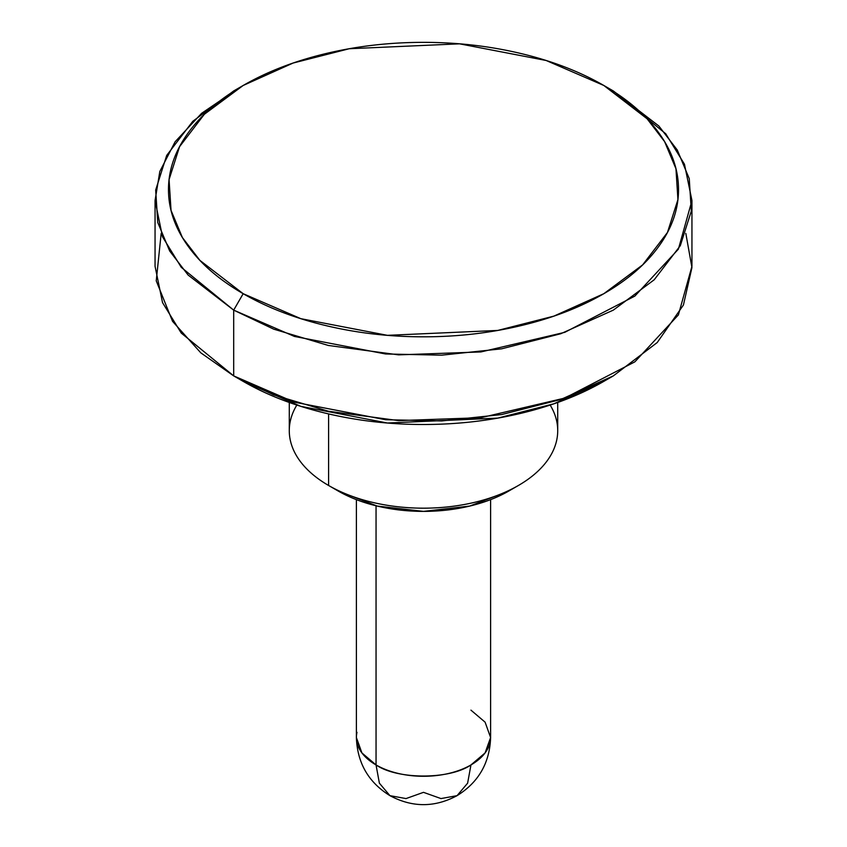 <?xml version="1.0" encoding="UTF-8"?>
<svg xmlns="http://www.w3.org/2000/svg" width="847" height="847" viewBox="0 0 847 847"><rect width="100%" height="100%" fill="white"/><g stroke="black" fill="none" stroke-linecap="round" stroke-linejoin="round"><path stroke-width="1.27" d="M470.953 710.146L485.087 722.152L490.614 737.536L485.087 752.93L470.953 764.936L467.618 783.179L457.052 795.661L440.969 798.573L423.5 792.337L406.031 798.573L389.948 795.661L379.382 783.179L376.047 764.936L361.913 752.93L356.386 737.536L356.386 499.645M243.174 85.473L233.677 90.957L192.798 121.301L166.69 155.425L155.679 190.035L157.754 222.465L169.696 251.03L188.129 275.063L233.687 310.129L181.269 267.334L162.539 236.864L155.054 200.538L155.054 266.297L162.539 302.623L181.269 333.093L233.687 375.888L233.687 310.129L243.174 293.697L199.892 260.378L182.391 237.541L171.041 210.405L169.072 179.606L179.532 146.722L204.328 114.303L243.174 85.473L293.104 63.049L349.25 48.734L459.561 43.832L546.124 60.486L603.826 85.473L647.108 118.792L664.609 141.629L675.959 168.765L677.928 199.574L667.468 232.459L642.661 264.867L603.826 293.697L553.885 316.122L497.75 330.436L387.428 335.338L300.876 318.684L243.174 293.697L233.687 310.129L294.428 336.439L385.533 353.972L441.7 355.168L501.657 348.816L560.746 333.739L613.313 310.129L654.202 279.785L680.31 245.672L691.321 211.051L689.246 178.632L677.304 150.057L658.871 126.023L613.323 90.957L603.826 85.473C579.909 71.667 552.339 61.026 521.096 53.562C489.852 46.087 457.316 42.35 423.5 42.35C389.684 42.35 357.148 46.087 325.904 53.562C294.661 61.026 267.091 71.667 243.174 85.473C219.257 99.279 200.834 115.203 187.896 133.244C174.948 151.274 168.479 170.056 168.479 189.58C168.479 209.103 174.948 227.885 187.896 245.926C200.834 263.968 219.257 279.891 243.174 293.697C267.091 307.503 294.661 318.144 325.904 325.608C357.148 333.083 389.684 336.82 423.5 336.82C457.316 336.82 489.852 333.083 521.096 325.608C552.339 318.144 579.909 307.503 603.826 293.697C627.743 279.891 646.166 263.968 659.104 245.926C672.052 227.885 678.521 209.103 678.521 189.58C678.521 170.056 672.052 151.274 659.104 133.244C646.166 115.203 627.743 99.279 603.826 85.473L613.313 90.957L665.731 133.752L684.461 164.223L691.946 200.538L678.383 249.177L634.869 296.079L564.769 332.331L480.916 351.939L398.63 354.861L328.35 345.46L273.687 329.144L233.687 310.129L233.687 375.888L243.174 381.362L300.876 406.359L387.439 423.013L497.75 418.111L553.896 403.786L603.826 381.362L613.323 375.888L560.756 399.488L501.668 414.564L441.7 420.927L385.533 419.72L294.428 402.187L233.687 375.888L273.687 394.903L328.35 411.219L398.63 420.61L480.916 417.698L564.769 398.079L634.869 361.838L678.383 314.925L691.946 266.297L691.946 200.538M685.826 233.423L691.935 267.599L683.423 305.036L657.23 342.527L613.323 375.888M338.08 490.964A120.803 69.74 0 0 0 508.92 490.964L469.725 506.072L423.5 511.387L377.275 506.072L338.08 490.964L328.594 485.479L338.08 490.964M550.158 405.046A134.218 77.49 180 0 1 518.406 485.479A134.218 77.49 180 0 1 328.594 485.479A134.218 77.49 0 0 0 466.401 504.113A134.218 77.49 0 0 0 556.5 441.096M389.948 795.661C412.32 807.625 434.68 807.625 457.052 795.661L467.618 783.179L470.953 764.936C449.598 779.716 397.402 779.716 376.047 764.936L379.382 783.179L389.948 795.661C368.477 782.353 357.296 762.978 356.386 737.536M357 732.337A67.114 38.75 0 0 0 376.047 764.936L376.047 505.775L376.047 764.936A67.114 38.75 0 0 0 470.953 764.936A67.114 38.75 0 0 0 490 742.745M328.594 413.918L328.594 485.479L328.594 413.918M243.174 381.362L233.677 375.888L243.174 381.362C267.091 395.168 294.661 405.808 325.904 413.283C357.148 420.758 389.684 424.495 423.5 424.495C457.316 424.495 489.852 420.758 521.096 413.283C552.339 405.808 579.909 395.168 603.826 381.362M155.054 200.538L159.829 171.465L175.117 141.767L201.597 113.329L238.505 88.236M290.5 420.271A134.218 77.49 0 0 0 328.594 485.479A134.218 77.49 180 0 1 296.831 405.067M233.677 375.888L200.792 352.828L172.555 321.331L156.24 280.844L161.174 233.423M603.826 85.473L613.323 90.957M508.92 490.953L518.406 485.479M457.052 795.661C478.523 782.353 489.704 762.978 490.614 737.536L490.614 499.645M557.718 430.689L557.718 402.484M289.282 430.689L289.282 402.484"/></g></svg>
